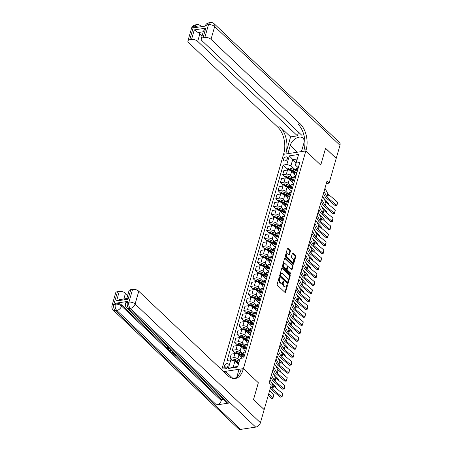 <?xml version="1.0" encoding="UTF-8"?>
<svg xmlns="http://www.w3.org/2000/svg" width="452" height="452" viewBox="0 0 452 452"><rect width="100%" height="100%" fill="white"/><g stroke="black" fill="none" stroke-linecap="round" stroke-linejoin="round"><path stroke-width="0.68" d="M279.528 277.409A0.525 0.311 81.4 0 0 279.11 277.573L277.2 284.229A0.746 0.446 81.4 0 0 277.438 285.252L284.969 292.387A0.746 0.446 81.4 0 0 285.263 292.5A0.746 0.446 81.4 0 0 285.568 292.156L287.478 285.5A0.525 0.311 81.4 0 0 286.89 284.946L286.641 285.805A2.39 1.429 81.4 0 1 285.664 286.901A2.39 1.429 81.4 0 1 284.732 286.54L284.105 285.946A2.39 1.429 81.4 0 1 283.336 282.675L283.585 281.811A0.525 0.311 81.4 0 0 282.997 281.257L282.754 282.121A2.39 1.429 81.4 0 1 281.771 283.212A2.39 1.429 81.4 0 1 280.839 282.856L280.212 282.263A2.39 1.429 81.4 0 1 279.449 278.986L279.692 278.127A0.525 0.311 81.4 0 0 279.528 277.409M283.562 159.2A2.435 1.548 -46.5 0 0 283.816 160.675A2.435 1.548 -46.5 0 0 285.794 160.624A2.435 1.548 -46.5 0 0 287.421 158.612A2.435 1.548 -46.5 0 0 287.167 157.138A2.435 1.548 -46.5 0 0 285.195 157.183A2.435 1.548 -46.5 0 0 283.562 159.2M290.365 251.402A0.746 0.446 81.4 0 0 290.127 250.38L288.014 248.374A0.746 0.446 81.4 0 0 287.721 248.261A0.746 0.446 81.4 0 0 287.415 248.606L285.297 256.001A0.746 0.446 81.4 0 0 285.534 257.024L293.065 264.16A0.746 0.446 81.4 0 0 293.354 264.267A0.746 0.446 81.4 0 0 293.664 263.928L295.783 256.533A0.746 0.446 81.4 0 0 295.546 255.51L292.992 253.092A0.746 0.446 81.4 0 0 292.698 252.979A0.746 0.446 81.4 0 0 292.393 253.323L291.483 256.487A0.746 0.446 81.4 0 0 291.726 257.51L292.992 258.708A2 1.192 81.4 0 1 293.721 260.849A2 1.192 81.4 0 1 292.811 262.358A2 1.192 81.4 0 1 292.026 262.064L287.071 257.363A2 1.192 81.4 0 1 286.336 255.222A2 1.192 81.4 0 1 287.252 253.713A2 1.192 81.4 0 1 288.031 254.013L288.856 254.792A0.746 0.446 81.4 0 0 289.15 254.905A0.746 0.446 81.4 0 0 289.455 254.566L290.365 251.402L289.76 251.493A0.746 0.446 81.4 0 0 289.523 250.47L287.449 248.504M339.977 145.284L214.666 26.566A4.565 2.904 -46.5 0 0 214.186 23.798L339.497 142.516A4.565 2.904 133.5 0 1 339.977 145.284L336.226 158.369L325.57 148.273L320.756 165.065L325.559 148.307L336.215 158.403L329.124 183.139L326.994 181.122L269.143 382.855L271.279 384.872L264.183 409.614L253.527 399.517L258.335 382.759L243.413 368.623L306.168 149.781A19.024 11.368 81.4 0 0 300.088 123.729L211.005 39.33A4.565 2.226 -164 0 0 204.829 37.459L208.491 24.691L206.982 24.922L206.705 25.877L194.642 27.708L194.919 26.753L193.411 26.979L189.75 39.748L191.529 39.477L194.275 29.905L205.796 28.154L203.451 31.098L201.219 38.895A4.565 2.226 -164 0 0 201.987 40.703L301.727 135.193L303.857 134.865M297.495 152.2L290.274 145.358A8.56 5.447 -46.5 0 1 296.009 138.278A8.56 5.447 -46.5 0 1 302.947 138.114A8.56 5.447 -46.5 0 1 303.846 143.295L301.461 151.595L305.834 150.928L320.756 165.065L305.834 150.928L283.517 154.318L221.723 369.832M282.427 267.861A0.746 0.446 81.4 0 0 282.133 267.753A0.746 0.446 81.4 0 0 281.828 268.092L279.703 275.488A0.746 0.446 81.4 0 0 279.946 276.511L287.478 283.647A0.746 0.446 81.4 0 0 287.766 283.76A0.746 0.446 81.4 0 0 288.071 283.415L290.195 276.019A0.746 0.446 81.4 0 0 289.952 274.997L282.427 267.861L281.89 267.946M282.5 265.742L284.619 258.352A0.746 0.446 81.4 0 1 284.924 258.007A0.746 0.446 81.4 0 1 285.218 258.12L292.749 265.256A0.746 0.446 81.4 0 1 292.986 266.279L292.082 269.443A0.746 0.446 81.4 0 1 291.772 269.782A0.746 0.446 81.4 0 1 291.483 269.669L288.427 266.776A0.746 0.446 81.4 0 0 288.139 266.669A0.746 0.446 81.4 0 0 287.828 267.008L287.229 269.109A0.746 0.446 81.4 0 0 287.466 270.132L290.647 273.144A0.525 0.311 81.4 0 1 290.393 274.019L282.737 266.765A0.746 0.446 81.4 0 1 282.5 265.742M227.667 366.804L228.068 365.397A2.356 1.503 -46.5 0 0 227.825 363.967A2.356 1.503 -46.5 0 0 225.91 364.018A2.356 1.503 -46.5 0 0 224.333 365.967L223.926 367.369A2.356 1.503 -46.5 0 0 224.175 368.798A2.356 1.503 -46.5 0 0 226.085 368.753A2.356 1.503 -46.5 0 0 227.667 366.804M260.42 422.727A4.565 2.904 133.5 0 1 255.702 427.112L130.391 308.394L128.882 308.62A4.565 2.729 81.4 0 1 127.424 302.365A4.565 2.226 -164 0 0 125.594 303.535L125.871 302.574A4.565 2.226 16 0 1 127.701 301.411L127.424 302.365L128.933 302.139L132.594 289.37A4.565 2.226 16 0 1 138.77 291.246L135.108 304.01L260.42 422.727L264.171 409.642L253.515 399.545L258.335 382.759L243.413 368.623L223.621 371.629L225.469 371.352L225.011 372.945M240.102 358.442L237.633 367.058L228.345 368.47L230.814 359.854L234.933 361.103L233.192 367.165L237.656 366.487L240.102 358.442L243.752 357.888L299.766 162.539L296.116 163.093L295.41 165.076L297.15 159.008L292.687 159.686L290.947 165.754L295.422 169.986M287.534 169.184L283.184 165.059L227.164 360.408L230.814 359.854M283.184 165.059L286.828 164.505L289.303 155.883L298.591 154.471L296.116 163.093M326.287 183.568L329.124 183.139M234.933 361.103L238.289 364.284M296.043 162.867L289.303 155.883M285.246 177.161L282.681 174.732L283.873 170.585L287.523 170.031A3.045 1.486 16 0 1 291.642 171.28L294.382 173.873M282.681 174.732L286.331 174.178A3.045 1.486 16 0 1 290.45 175.427L293.133 177.969M282.958 185.139L280.393 182.715L281.585 178.563L285.235 178.009A3.045 1.486 16 0 1 289.353 179.258L292.094 181.857M280.393 182.715L284.042 182.156A3.045 1.486 16 0 1 288.161 183.41L290.845 185.947M280.669 193.123L278.104 190.693L279.296 186.546L282.946 185.987A3.045 1.486 16 0 1 287.065 187.235L289.805 189.834M278.104 190.693L281.754 190.139A3.045 1.486 16 0 1 285.873 191.388L288.557 193.931M278.381 201.1L275.816 198.671L277.008 194.524L280.658 193.97A3.045 1.486 16 0 1 284.777 195.219L287.517 197.818M275.816 198.671L279.466 198.117A3.045 1.486 16 0 1 283.585 199.366L286.269 201.908M276.093 209.084L273.528 206.654L274.72 202.502L278.37 201.948A3.045 1.486 16 0 1 282.489 203.197L285.229 205.796M273.528 206.654L277.178 206.101A3.045 1.486 16 0 1 281.297 207.349L283.98 209.886M273.805 217.062L271.24 214.632L272.432 210.485L276.082 209.931A3.045 1.486 16 0 1 280.2 211.18L282.941 213.773M271.24 214.632L274.889 214.078A3.045 1.486 16 0 1 279.008 215.327L281.692 217.87M271.516 225.039L268.951 222.61L270.143 218.463L273.793 217.909A3.045 1.486 16 0 1 277.912 219.158L280.652 221.757M268.951 222.61L272.601 222.056A3.045 1.486 16 0 1 276.72 223.305L279.404 225.847M269.228 233.023L266.663 230.593L267.855 226.441L271.505 225.887A3.045 1.486 16 0 1 275.624 227.136L278.364 229.735M266.663 230.593L270.313 230.04A3.045 1.486 16 0 1 274.432 231.288L277.116 233.831M266.94 241.001L264.375 238.571L265.567 234.424L269.217 233.87A3.045 1.486 16 0 1 273.336 235.119L276.076 237.712M264.375 238.571L268.025 238.018A3.045 1.486 16 0 1 272.144 239.266L274.827 241.809M264.652 248.979L262.087 246.555L263.279 242.402L266.929 241.848A3.045 1.486 16 0 1 271.047 243.097L273.788 245.696M262.087 246.555L265.736 246.001A3.045 1.486 16 0 1 269.855 247.25L272.539 249.786M262.363 256.962L259.798 254.532L260.99 250.385L264.64 249.832A3.045 1.486 16 0 1 268.759 251.08L271.499 253.674M259.798 254.532L263.448 253.979A3.045 1.486 16 0 1 267.567 255.227L270.251 257.77M260.075 264.94L257.51 262.51L258.702 258.363L262.352 257.809A3.045 1.486 16 0 1 266.471 259.058L269.211 261.657M257.51 262.51L261.16 261.957A3.045 1.486 16 0 1 265.279 263.205L267.963 265.748M257.787 272.923L255.222 270.494L256.414 266.341L260.064 265.787A3.045 1.486 16 0 1 264.183 267.036L266.923 269.635M255.222 270.494L258.872 269.94A3.045 1.486 16 0 1 262.991 271.189L265.674 273.726M255.499 280.901L252.934 278.472L254.126 274.324L257.776 273.771A3.045 1.486 16 0 1 261.894 275.019L264.635 277.613M252.934 278.472L256.583 277.918A3.045 1.486 16 0 1 260.702 279.166L263.386 281.709M253.21 288.879L250.645 286.455L251.837 282.302L255.487 281.749A3.045 1.486 16 0 1 259.606 282.997L262.346 285.596M250.645 286.455L254.295 285.901A3.045 1.486 16 0 1 258.414 287.15L261.098 289.687M250.922 296.862L248.357 294.433L249.549 290.286L253.199 289.726A3.045 1.486 16 0 1 257.318 290.975L260.058 293.574M248.357 294.433L252.007 293.879A3.045 1.486 16 0 1 256.126 295.128L258.81 297.67M248.634 304.84L246.069 302.411L247.261 298.263L250.911 297.71A3.045 1.486 16 0 1 255.03 298.958L257.77 301.557M246.069 302.411L249.719 301.857A3.045 1.486 16 0 1 253.838 303.106L256.521 305.648M246.346 312.824L243.781 310.394L244.973 306.241L248.623 305.688A3.045 1.486 16 0 1 252.741 306.936L255.482 309.535M243.781 310.394L247.43 309.84A3.045 1.486 16 0 1 251.549 311.089L254.233 313.626M244.057 320.801L241.492 318.372L242.684 314.225L246.334 313.671A3.045 1.486 16 0 1 250.453 314.92L253.193 317.513M241.492 318.372L245.142 317.818A3.045 1.486 16 0 1 249.261 319.067L251.945 321.609M241.769 328.779L239.204 326.355L240.396 322.203L244.046 321.649A3.045 1.486 16 0 1 248.165 322.897L250.905 325.496M239.204 326.355L242.854 325.796A3.045 1.486 16 0 1 246.973 327.045L249.657 329.587M239.481 336.763L236.921 334.333L238.108 330.18L241.758 329.627A3.045 1.486 16 0 1 245.877 330.875L248.617 333.474M236.921 334.333L240.566 333.779A3.045 1.486 16 0 1 244.685 335.028L247.368 337.571M237.193 344.74L234.633 342.311L235.82 338.164L239.47 337.61A3.045 1.486 16 0 1 243.588 338.859L246.329 341.452M234.633 342.311L238.277 341.757A3.045 1.486 16 0 1 242.396 343.006L245.08 345.548M234.904 352.724L232.345 350.294L233.531 346.142L237.181 345.588A3.045 1.486 16 0 1 241.3 346.837L244.04 349.436M232.345 350.294L235.989 349.741A3.045 1.486 16 0 1 240.108 350.989L242.792 353.526M232.147 360.255L230.057 358.272L231.243 354.125L234.893 353.571A3.045 1.486 16 0 1 239.012 354.82L241.752 357.413M230.057 358.272L233.701 357.718A3.045 1.486 16 0 1 237.82 358.967L239.39 360.453M245.639 351.317L244.572 350.311A3.045 1.486 16 0 1 244.057 349.102A3.045 1.486 16 0 1 245.278 348.328L246.549 348.136M247.928 343.339L246.86 342.328A3.045 1.486 16 0 1 246.346 341.124A3.045 1.486 16 0 1 247.566 340.35L248.837 340.153M250.216 335.356L249.148 334.35A3.045 1.486 16 0 1 248.634 333.147A3.045 1.486 16 0 1 249.854 332.367L251.126 332.175M252.504 327.378L251.436 326.367A3.045 1.486 16 0 1 250.922 325.163A3.045 1.486 16 0 1 252.143 324.389L253.414 324.197M254.792 319.4L253.725 318.389A3.045 1.486 16 0 1 253.21 317.185A3.045 1.486 16 0 1 254.431 316.406L255.702 316.214M257.075 311.417L256.013 310.411A3.045 1.486 16 0 1 255.499 309.202A3.045 1.486 16 0 1 256.719 308.428L257.99 308.236M259.363 303.439L258.301 302.428A3.045 1.486 16 0 1 257.787 301.224A3.045 1.486 16 0 1 259.007 300.45L260.279 300.258M261.651 295.455L260.589 294.45A3.045 1.486 16 0 1 260.075 293.246A3.045 1.486 16 0 1 261.296 292.467L262.567 292.274M263.94 287.478L262.878 286.472A3.045 1.486 16 0 1 262.363 285.263A3.045 1.486 16 0 1 263.584 284.489L264.855 284.297M266.228 279.5L265.166 278.488A3.045 1.486 16 0 1 264.652 277.285A3.045 1.486 16 0 1 265.872 276.505L267.143 276.313M268.516 271.516L267.454 270.511A3.045 1.486 16 0 1 266.94 269.302A3.045 1.486 16 0 1 268.16 268.528L269.432 268.335M270.804 263.539L269.742 262.527A3.045 1.486 16 0 1 269.228 261.324A3.045 1.486 16 0 1 270.449 260.55L271.72 260.358M273.093 255.555L272.031 254.549A3.045 1.486 16 0 1 271.516 253.346A3.045 1.486 16 0 1 272.737 252.566L274.008 252.374M275.381 247.577L274.319 246.572A3.045 1.486 16 0 1 273.805 245.363A3.045 1.486 16 0 1 275.025 244.588L276.296 244.396M277.669 239.6L276.607 238.588A3.045 1.486 16 0 1 276.093 237.385A3.045 1.486 16 0 1 277.313 236.611L278.585 236.413M279.957 231.616L278.895 230.61A3.045 1.486 16 0 1 278.381 229.407A3.045 1.486 16 0 1 279.602 228.627L280.873 228.435M282.246 223.638L281.184 222.627A3.045 1.486 16 0 1 280.669 221.423A3.045 1.486 16 0 1 281.89 220.649L283.161 220.457M284.534 215.66L283.472 214.649A3.045 1.486 16 0 1 282.958 213.446A3.045 1.486 16 0 1 284.178 212.666L285.449 212.474M286.822 207.677L285.76 206.671A3.045 1.486 16 0 1 285.246 205.462A3.045 1.486 16 0 1 286.466 204.688L287.738 204.496M289.11 199.699L288.048 198.688A3.045 1.486 16 0 1 287.534 197.484A3.045 1.486 16 0 1 288.755 196.71L290.026 196.513M291.399 191.716L290.337 190.71A3.045 1.486 16 0 1 289.822 189.507A3.045 1.486 16 0 1 291.043 188.727L292.314 188.535M293.687 183.738L292.625 182.732A3.045 1.486 16 0 1 292.111 181.523A3.045 1.486 16 0 1 293.331 180.749L294.602 180.557M295.975 175.76L294.913 174.749A3.045 1.486 16 0 1 294.399 173.545A3.045 1.486 16 0 1 295.619 172.766L296.891 172.574M298.263 167.777L295.41 165.076M242.131 358.137A3.045 1.486 16 0 1 241.769 357.086A3.045 1.486 16 0 1 242.99 356.306L244.261 356.114M241.769 357.086L242.961 352.933A3.045 1.486 16 0 1 244.182 352.159L245.453 351.967M244.057 349.102L245.25 344.955A3.045 1.486 16 0 1 246.47 344.175L247.741 343.983M246.346 341.124L247.538 336.972A3.045 1.486 16 0 1 248.758 336.198L250.029 336.005M248.634 333.147L249.826 328.994A3.045 1.486 16 0 1 251.046 328.22L252.318 328.028M250.922 325.163L252.114 321.016A3.045 1.486 16 0 1 253.335 320.236L254.606 320.044M253.21 317.185L254.403 313.033A3.045 1.486 16 0 1 255.623 312.259L256.894 312.066M255.499 309.202L256.691 305.055A3.045 1.486 16 0 1 257.911 304.281L259.182 304.083M257.787 301.224L258.979 297.077A3.045 1.486 16 0 1 260.199 296.297L261.471 296.105M260.075 293.246L261.267 289.094A3.045 1.486 16 0 1 262.488 288.32L263.759 288.127M262.363 285.263L263.556 281.116A3.045 1.486 16 0 1 264.776 280.336L266.047 280.144M264.652 277.285L265.844 273.132A3.045 1.486 16 0 1 267.064 272.358L268.335 272.166M266.94 269.302L268.132 265.154A3.045 1.486 16 0 1 269.352 264.38L270.624 264.188M269.228 261.324L270.42 257.177A3.045 1.486 16 0 1 271.641 256.397L272.912 256.205M271.516 253.346L272.709 249.193A3.045 1.486 16 0 1 273.929 248.419L275.2 248.227M273.805 245.363L274.997 241.215A3.045 1.486 16 0 1 276.217 240.436L277.488 240.244M276.093 237.385L277.285 233.232A3.045 1.486 16 0 1 278.505 232.458L279.777 232.266M278.381 229.407L279.573 225.254A3.045 1.486 16 0 1 280.794 224.48L282.065 224.288M280.669 221.423L281.862 217.276A3.045 1.486 16 0 1 283.082 216.497L284.353 216.305M282.958 213.446L284.15 209.293A3.045 1.486 16 0 1 285.37 208.519L286.641 208.327M285.246 205.462L286.438 201.315A3.045 1.486 16 0 1 287.658 200.541L288.93 200.343M287.534 197.484L288.726 193.337A3.045 1.486 16 0 1 289.947 192.558L291.218 192.366M289.822 189.507L291.015 185.354A3.045 1.486 16 0 1 292.235 184.58L293.506 184.388M292.111 181.523L293.303 177.376A3.045 1.486 16 0 1 294.523 176.596L295.794 176.404M294.399 173.545L295.591 169.393A3.045 1.486 16 0 1 296.811 168.619L298.083 168.427M290.947 165.754L286.828 164.505M233.192 367.165L228.345 368.47M237.656 366.487L237.633 367.058M298.591 154.471L297.15 159.008M279.065 277.726A0.525 0.311 81.4 0 1 279.093 278.217L278.844 279.082A2.39 1.429 81.4 0 0 279.607 282.353L280.212 282.263M281.771 283.212L281.167 283.308A2.39 1.429 81.4 0 1 280.234 282.946L279.607 282.353M285.664 286.901L285.059 286.992A2.39 1.429 81.4 0 1 284.127 286.636L283.5 286.037A2.39 1.429 81.4 0 1 282.737 282.766L282.98 281.907A0.525 0.311 81.4 0 0 282.958 281.415M284.929 292.348A0.746 0.446 81.4 0 0 284.963 292.246L286.873 285.591A0.525 0.311 81.4 0 0 286.845 285.099M287.432 283.607A0.746 0.446 81.4 0 0 287.472 283.506L289.591 276.11A0.746 0.446 81.4 0 0 289.353 275.087L281.862 267.996M280.489 275.353A0.525 0.311 81.4 0 0 280.658 276.07L287.269 282.33A0.525 0.311 81.4 0 0 287.687 282.172L287.947 281.263A2.39 1.429 81.4 0 0 287.184 277.991L282.664 273.709A2.39 1.429 81.4 0 0 281.732 273.353A2.39 1.429 81.4 0 0 280.748 274.443L280.489 275.353L279.884 275.443A0.525 0.311 81.4 0 0 280.054 276.161L280.658 276.07M287.472 282.41L286.867 282.5A0.525 0.311 81.4 0 1 286.664 282.427L280.054 276.161M281.732 273.353L281.127 273.443A2.39 1.429 81.4 0 0 280.144 274.539L280.748 274.443M279.884 275.443L280.144 274.539M284.658 258.25L292.145 265.347L292.749 265.256M291.444 269.635A0.746 0.446 81.4 0 0 291.478 269.533L292.387 266.369A0.746 0.446 81.4 0 0 292.145 265.347M288.139 266.669L287.534 266.759A0.746 0.446 81.4 0 0 287.229 267.098L286.624 269.2A0.746 0.446 81.4 0 0 286.862 270.223L290.043 273.234L290.647 273.144M290.229 273.861A0.525 0.311 81.4 0 0 290.043 273.234M285.257 263.776A2 1.192 81.4 0 0 284.477 263.476A2 1.192 81.4 0 0 283.562 264.985A2 1.192 81.4 0 0 284.297 267.126L286.043 268.782A0.746 0.446 81.4 0 0 286.336 268.895A0.746 0.446 81.4 0 0 286.641 268.55L287.246 266.454A0.746 0.446 81.4 0 0 287.003 265.431L285.257 263.776M284.477 263.476L283.873 263.567A2 1.192 81.4 0 0 282.963 265.081A2 1.192 81.4 0 0 283.692 267.222L284.297 267.126M286.336 268.895L285.732 268.985A0.746 0.446 81.4 0 1 285.444 268.872L283.692 267.222M288.817 254.753A0.746 0.446 81.4 0 0 288.851 254.657L289.76 251.493M287.252 253.713L286.647 253.804A2 1.192 81.4 0 0 285.732 255.312A2 1.192 81.4 0 0 286.466 257.454L287.071 257.363M292.811 262.358L292.207 262.454A2 1.192 81.4 0 1 291.427 262.154L286.466 257.454M293.02 264.121A0.746 0.446 81.4 0 0 293.06 264.019L295.179 256.623A0.746 0.446 81.4 0 0 294.941 255.6L292.427 253.222M268.307 395.223L271.302 398.438L272.884 398.28L268.714 393.811M232.695 360.425L234.113 359.509A2.017 0.983 16 0 1 235.927 359.792L239.187 361.154M273.793 395.088L272.884 398.28L273.793 395.088L269.629 390.618M235.249 361.402L238.588 362.798A4.831 2.356 16 0 1 238.701 362.843M235.859 361.979L238.616 363.131M238.837 362.368L235.582 361.007A2.017 0.983 -164 0 0 234.272 360.702L233.955 360.803M273.042 398.381L271.302 398.438M270.025 379.782L272.935 385.223A3.802 1.859 -164 0 0 273.607 386.008L282.658 393.658L281.743 396.85L282.059 396.975L280.313 397.15L271.262 389.5A5.706 2.785 16 0 1 270.279 388.353M280.313 397.15L281.743 396.85L272.692 389.2A3.802 1.859 -164 0 1 272.019 388.415L270.878 386.268M282.658 393.658L282.059 396.975M240.713 356.43A5.819 2.842 16 0 1 241.803 356.967M234.65 353.605L235.012 352.351L236.402 351.526A2.017 0.983 16 0 1 238.215 351.814L241.577 353.215A5.819 2.842 16 0 1 242.718 353.775M275.856 387.906L276.082 387.11L271.07 381.725M242.374 354.989A5.819 2.842 -164 0 0 241.227 354.43L237.871 353.023A2.017 0.983 -164 0 0 236.56 352.724L236.339 353.487A2.017 0.983 16 0 1 237.65 353.792L241.006 355.193A5.819 2.842 16 0 1 242.153 355.758M236.56 352.724L237.17 353.3A1.028 0.503 16 0 1 237.52 353.413L240.876 354.814A4.831 2.356 16 0 1 242.221 355.526M276.082 387.11L275.986 388.019M243.001 348.452A5.819 2.842 16 0 1 244.091 348.989M236.938 345.627L237.3 344.367L238.69 343.548A2.017 0.983 16 0 1 240.504 343.831L243.865 345.238A5.819 2.842 16 0 1 245.007 345.797M278.144 379.929L278.37 379.126L273.358 373.747M244.662 347.012A5.819 2.842 -164 0 0 243.515 346.452L240.159 345.046A2.017 0.983 -164 0 0 238.848 344.74L238.628 345.509A2.017 0.983 16 0 1 239.939 345.814L243.295 347.215A5.819 2.842 16 0 1 244.442 347.774M238.848 344.74L239.458 345.322A1.028 0.503 16 0 1 239.809 345.435L243.165 346.837A4.831 2.356 16 0 1 244.509 347.543M278.37 379.126L278.274 380.036M245.289 340.469A5.819 2.842 16 0 1 246.38 341.011M239.227 337.644L239.588 336.39L240.978 335.57A2.017 0.983 16 0 1 242.792 335.853L246.154 337.254A5.819 2.842 16 0 1 247.295 337.819M280.432 371.945L280.658 371.148L275.647 365.77M246.95 339.028A5.819 2.842 -164 0 0 245.803 338.469L242.447 337.068A2.017 0.983 -164 0 0 241.136 336.763L240.916 337.525A2.017 0.983 16 0 1 242.227 337.83L245.583 339.237A5.819 2.842 16 0 1 246.73 339.797M241.136 336.763L241.747 337.345A1.028 0.503 16 0 1 242.097 337.452L245.453 338.859A4.831 2.356 16 0 1 246.798 339.565M280.658 371.148L280.562 372.058M272.313 371.798L275.223 377.239A3.802 1.859 -164 0 0 275.895 378.03L284.946 385.68L284.031 388.873L284.348 388.997L282.602 389.172L273.55 381.522A5.706 2.785 16 0 1 272.55 380.341L270.799 377.075M282.602 389.172L284.031 388.873L274.98 381.217A3.802 1.859 -164 0 1 274.307 380.431L271.398 374.99M284.946 385.68L284.348 388.997M274.601 363.82L277.511 369.261A3.802 1.859 -164 0 0 278.183 370.047L287.235 377.697L286.319 380.889L286.636 381.019L284.89 381.189L275.839 373.538A5.706 2.785 16 0 1 274.839 372.363L273.087 369.098M284.89 381.189L286.319 380.889L277.268 373.239A3.802 1.859 -164 0 1 276.596 372.454L273.686 367.013M287.235 377.697L286.636 381.019M276.89 355.843L279.799 361.284A3.802 1.859 -164 0 0 280.472 362.069L289.523 369.719L288.608 372.911L288.924 373.036L287.178 373.211L278.127 365.561A5.706 2.785 16 0 1 277.127 364.38L275.375 361.12M287.178 373.211L288.608 372.911L279.556 365.261A3.802 1.859 -164 0 1 278.884 364.476L275.974 359.035M289.523 369.719L288.924 373.036M247.577 332.491A5.819 2.842 16 0 1 248.668 333.028M241.515 329.666L241.876 328.412L243.266 327.587A2.017 0.983 16 0 1 245.08 327.869L248.442 329.276A5.819 2.842 16 0 1 249.583 329.836M282.72 363.967L282.946 363.171L277.935 357.786M249.238 331.05A5.819 2.842 -164 0 0 248.091 330.491L244.735 329.084A2.017 0.983 -164 0 0 243.425 328.779L243.204 329.548A2.017 0.983 16 0 1 244.515 329.853L247.871 331.254A5.819 2.842 16 0 1 249.018 331.819M243.425 328.779L244.035 329.361A1.028 0.503 16 0 1 244.385 329.474L247.741 330.875A4.831 2.356 16 0 1 249.086 331.582M282.946 363.171L282.85 364.08M279.178 347.859L282.088 353.3A3.802 1.859 -164 0 0 282.76 354.085L291.811 361.736L290.896 364.928L291.212 365.058L289.466 365.233L280.415 357.583A5.706 2.785 16 0 1 279.415 356.402L277.664 353.136M289.466 365.233L290.896 364.928L281.845 357.278A3.802 1.859 -164 0 1 281.172 356.492L278.262 351.051M291.811 361.736L291.212 365.058M301.168 151.64L301.879 150.149M170.331 349.108L167.325 348.272L167.387 347.176L166.986 347.548L167.562 346.684M167.76 347.548L169.251 348.283M172.167 351.04L170.11 350.859L169.703 350.475L169.85 349.967L170.579 349.543M177.297 355.905L175.698 356.148L173.89 354.441L174.037 353.933L174.455 353.865L175.901 355.232L176.421 355.153M127.701 301.411L115.639 303.241A4.565 2.226 16 0 1 121.814 305.117L121.537 306.072L221.277 400.562A4.565 2.904 133.5 0 1 216.559 404.941L228.622 403.111A4.565 2.904 133.5 0 1 226.582 402.596L126.842 308.106A4.565 2.904 -46.5 0 0 128.882 308.62L228.622 403.111M223.164 399.359L221.548 399.608L167.613 348.503M167.11 348.029L121.814 305.117M171.969 352.17L172.472 351.334M236.808 377.081L239.04 369.29L243.413 368.623L243.086 369.776A19.024 11.368 -98.6 0 1 235.283 378.488A19.024 11.368 -98.6 0 1 227.853 375.64L138.77 291.246M126.763 298.987C126.667 298.286 127.102 298.365 128.069 299.218L116.548 300.964L119.294 291.393L117.514 291.659L113.853 304.428L115.362 304.202L115.639 303.241M119.294 291.393A4.565 2.226 16 0 1 125.47 293.263L123.837 298.958M127.679 295.354L125.47 293.263M216.559 404.941L116.819 310.451L115.311 310.682A4.565 2.729 81.4 0 1 113.853 304.428A4.565 2.226 -164 0 0 112.023 305.592L115.684 292.828A4.565 2.226 16 0 1 117.514 291.659M255.702 427.112L240.622 429.4A4.565 2.904 133.5 0 1 238.583 428.886L113.271 310.168A4.565 2.904 -46.5 0 0 115.311 310.682L240.622 429.4M232.955 378.443L225.469 371.352M126.775 298.512L128.984 290.805A4.565 2.226 16 0 1 130.814 289.642L128.069 299.218M132.594 289.37L130.814 289.642M221.548 399.608L221.277 400.562M243.086 369.776L240.916 370.103A19.024 11.368 -98.6 0 1 234.187 378.561M116.548 300.964L119.633 299.597L126.854 298.501M173.89 354.441L174.308 354.379L175.755 355.747L176.868 355.577L175.54 354.238M175.755 355.747L175.901 355.232M174.308 354.379L174.455 353.865M174.935 353.667L173.336 353.916L172.059 352.65L172.105 351.701M171.946 352.255L173.026 351.656M173.382 351.995L172.523 352.605L172.873 353.018L173.393 353.509L174.579 353.328M173.393 353.509L173.54 352.995L174.133 352.905M172.67 352.097L173.54 352.995M172.873 353.018L173.02 352.509M169.703 350.475L170.856 349.803M171.218 350.142L170.325 350.605L171.822 350.718M171.167 350.667L171.297 350.221M167.534 346.667L167.76 348.221L167.907 347.712M167.98 347.079L167.76 348.221L169.969 348.769M298.506 132.142L297.444 135.843L197.705 41.352A4.565 2.226 -164 0 0 191.529 39.477M290.596 136.883L286.02 152.844A19.024 11.368 81.4 0 0 279.941 126.786L290.596 136.883L297.444 135.843M290.274 145.358L287.89 153.657L283.517 154.318L283.85 153.172A19.024 11.368 81.4 0 0 277.771 127.114L188.687 42.72A4.565 2.226 -164 0 1 187.919 40.912L191.58 28.143A4.565 2.226 16 0 1 193.411 26.979A4.565 2.729 81.4 0 1 195.281 24.888A4.565 4.565 0 0 0 191.58 28.143M205.796 28.154L203.05 37.731L204.829 37.459M203.05 37.731A4.565 2.226 -164 0 0 201.219 38.895M189.75 39.748A4.565 2.226 -164 0 0 187.919 40.912M203.259 31.776L198.14 32.555A4.565 2.226 16 0 1 199.903 33.691L197.705 41.352M202.112 35.781L199.903 33.691M306.168 149.781L303.993 150.109A19.024 11.368 81.4 0 0 297.913 124.057L300.088 123.729M198.14 32.555L194.275 29.905M249.866 324.513A5.819 2.842 16 0 1 250.956 325.05M243.803 321.683L244.165 320.428L245.555 319.609A2.017 0.983 16 0 1 247.368 319.892L250.73 321.299A5.819 2.842 16 0 1 251.871 321.858M285.009 355.99L285.235 355.187L280.223 349.808M251.527 323.073A5.819 2.842 -164 0 0 250.38 322.508L247.024 321.106A2.017 0.983 -164 0 0 245.713 320.801L245.492 321.57A2.017 0.983 16 0 1 246.803 321.869L250.159 323.276A5.819 2.842 16 0 1 251.306 323.835M245.713 320.801L246.323 321.383A1.028 0.503 16 0 1 246.673 321.491L250.029 322.897A4.831 2.356 16 0 1 251.374 323.604M285.235 355.187L285.139 356.097M252.154 316.53A5.819 2.842 16 0 1 253.244 317.067M246.091 313.705L246.453 312.451L247.843 311.626A2.017 0.983 16 0 1 249.657 311.914L253.018 313.315A5.819 2.842 16 0 1 254.16 313.88M287.297 348.006L287.523 347.209L282.511 341.825M253.815 315.089A5.819 2.842 -164 0 0 252.668 314.53L249.312 313.123A2.017 0.983 -164 0 0 248.001 312.824L247.781 313.586A2.017 0.983 16 0 1 249.092 313.891L252.448 315.298A5.819 2.842 16 0 1 253.595 315.858M248.001 312.824L248.611 313.406A1.028 0.503 16 0 1 248.962 313.513L252.318 314.92A4.831 2.356 16 0 1 253.662 315.626M287.523 347.209L287.427 348.119M254.442 308.552A5.819 2.842 16 0 1 255.533 309.089M248.38 305.727L248.741 304.467L250.131 303.648A2.017 0.983 16 0 1 251.945 303.93L255.307 305.337A5.819 2.842 16 0 1 256.448 305.897M289.585 340.028L289.811 339.226L284.8 333.847M256.103 307.111A5.819 2.842 -164 0 0 254.956 306.552L251.6 305.145A2.017 0.983 -164 0 0 250.289 304.84L250.069 305.608A2.017 0.983 16 0 1 251.38 305.914L254.736 307.315A5.819 2.842 16 0 1 255.883 307.874M250.289 304.84L250.9 305.422A1.028 0.503 16 0 1 251.25 305.535L254.606 306.936A4.831 2.356 16 0 1 255.951 307.642M289.811 339.226L289.715 340.136M256.73 300.569A5.819 2.842 16 0 1 257.821 301.111M250.668 297.744L251.029 296.489L252.419 295.67A2.017 0.983 16 0 1 254.233 295.953L257.595 297.359A5.819 2.842 16 0 1 258.736 297.919M291.873 332.05L292.099 331.248L287.088 325.869M258.391 299.128A5.819 2.842 -164 0 0 257.244 298.569L253.888 297.167A2.017 0.983 -164 0 0 252.578 296.862L252.357 297.631A2.017 0.983 16 0 1 253.668 297.93L257.024 299.337A5.819 2.842 16 0 1 258.171 299.896M252.578 296.862L253.188 297.444A1.028 0.503 16 0 1 253.538 297.552L256.894 298.958A4.831 2.356 16 0 1 258.233 299.665M292.099 331.248L292.003 332.158M259.019 292.591A5.819 2.842 16 0 1 260.109 293.128M252.956 289.766L253.318 288.512L254.708 287.687A2.017 0.983 16 0 1 256.521 287.975L259.883 289.376A5.819 2.842 16 0 1 261.024 289.935M294.162 324.067L294.388 323.27L289.376 317.886M260.68 291.15A5.819 2.842 -164 0 0 259.533 290.591L256.177 289.184A2.017 0.983 -164 0 0 254.866 288.885L254.645 289.647A2.017 0.983 16 0 1 255.956 289.952L259.312 291.354A5.819 2.842 16 0 1 260.459 291.919M254.866 288.885L255.476 289.461A1.028 0.503 16 0 1 255.826 289.574L259.182 290.975A4.831 2.356 16 0 1 260.522 291.681M294.388 323.27L294.292 324.18M281.466 339.881L284.376 345.322A3.802 1.859 -164 0 0 285.048 346.108L294.099 353.758L293.184 356.95L293.501 357.074L291.755 357.249L282.703 349.599A5.706 2.785 16 0 1 281.703 348.424L279.952 345.158M291.755 357.249L293.184 356.95L284.133 349.3A3.802 1.859 -164 0 1 283.46 348.515L280.551 343.074M294.099 353.758L293.501 357.074M283.754 331.898L286.664 337.339A3.802 1.859 -164 0 0 287.336 338.13L296.388 345.78L295.472 348.972L295.789 349.097L294.043 349.272L284.992 341.622A5.706 2.785 16 0 1 283.992 340.441L282.24 337.175M294.043 349.272L295.472 348.972L286.421 341.322A3.802 1.859 -164 0 1 285.749 340.531L282.839 335.09M296.388 345.78L295.789 349.097M286.043 323.92L288.952 329.361A3.802 1.859 -164 0 0 289.625 330.146L298.676 337.797L297.761 340.989L298.077 341.119L296.331 341.294L287.28 333.638A5.706 2.785 16 0 1 286.28 332.463L284.528 329.197M296.331 341.294L297.761 340.989L288.709 333.339A3.802 1.859 -164 0 1 288.037 332.553L285.127 327.112M298.676 337.797L298.077 341.119M288.331 315.942L291.241 321.383A3.802 1.859 -164 0 0 291.913 322.169L300.964 329.819L300.049 333.011L300.365 333.135L298.619 333.31L289.568 325.66A5.706 2.785 16 0 1 288.568 324.479L286.817 321.219M298.619 333.31L300.049 333.011L290.998 325.361A3.802 1.859 -164 0 1 290.325 324.576L287.415 319.135M300.964 329.819L300.365 333.135M290.619 307.959L293.529 313.4A3.802 1.859 -164 0 0 294.201 314.185L303.252 321.841L302.337 325.028L302.654 325.157L300.908 325.333L291.856 317.683A5.706 2.785 16 0 1 290.856 316.502L289.105 313.236M300.908 325.333L302.337 325.028L293.286 317.377A3.802 1.859 -164 0 1 292.613 316.592L289.704 311.151M303.252 321.841L302.654 325.157M261.307 284.613A5.819 2.842 16 0 1 262.397 285.15M255.244 281.788L255.606 280.528L256.996 279.709A2.017 0.983 16 0 1 258.81 279.991L262.171 281.398A5.819 2.842 16 0 1 263.313 281.958M296.45 316.089L296.676 315.287L291.664 309.908M262.968 283.172A5.819 2.842 -164 0 0 261.821 282.607L258.465 281.206A2.017 0.983 -164 0 0 257.154 280.901L256.934 281.669A2.017 0.983 16 0 1 258.245 281.969L261.601 283.376A5.819 2.842 16 0 1 262.748 283.935M257.154 280.901L257.764 281.483A1.028 0.503 16 0 1 258.115 281.59L261.471 282.997A4.831 2.356 16 0 1 262.81 283.703M296.676 315.287L296.58 316.197M292.907 299.981L295.817 305.422A3.802 1.859 -164 0 0 296.489 306.207L305.541 313.857L304.625 317.05L304.942 317.174L303.196 317.349L294.145 309.699A5.706 2.785 16 0 1 293.145 308.524L291.393 305.258M303.196 317.349L304.625 317.05L295.574 309.4A3.802 1.859 -164 0 1 294.902 308.614L291.992 303.173M305.541 313.857L304.942 317.174M263.595 276.63A5.819 2.842 16 0 1 264.686 277.172M257.533 273.805L257.894 272.55L259.284 271.725A2.017 0.983 16 0 1 261.098 272.014L264.46 273.415A5.819 2.842 16 0 1 265.601 273.98M298.738 308.106L298.964 307.309L293.953 301.925M265.256 275.189A5.819 2.842 -164 0 0 264.109 274.63L260.753 273.223A2.017 0.983 -164 0 0 259.442 272.923L259.222 273.686A2.017 0.983 16 0 1 260.533 273.991L263.889 275.398A5.819 2.842 16 0 1 265.036 275.957M259.442 272.923L260.053 273.505A1.028 0.503 16 0 1 260.403 273.613L263.759 275.019A4.831 2.356 16 0 1 265.098 275.726M298.964 307.309L298.868 308.219M295.196 291.998L298.105 297.444A3.802 1.859 -164 0 0 298.778 298.23L307.829 305.88L306.914 309.072L307.23 309.196L305.484 309.371L296.433 301.721A5.706 2.785 16 0 1 295.433 300.54L293.681 297.275M305.484 309.371L306.914 309.072L297.862 301.422A3.802 1.859 -164 0 1 297.19 300.637L294.28 295.19M307.829 305.88L307.23 309.196M265.883 268.652A5.819 2.842 16 0 1 266.974 269.189M259.821 265.827L260.182 264.567L261.572 263.748A2.017 0.983 16 0 1 263.386 264.03L266.748 265.437A5.819 2.842 16 0 1 267.889 265.996M301.026 300.128L301.252 299.326L296.241 293.947M267.544 267.211A5.819 2.842 -164 0 0 266.397 266.652L263.041 265.245A2.017 0.983 -164 0 0 261.731 264.94L261.51 265.708A2.017 0.983 16 0 1 262.821 266.013L266.177 267.414A5.819 2.842 16 0 1 267.324 267.974M261.731 264.94L262.341 265.522A1.028 0.503 16 0 1 262.691 265.635L266.047 267.036A4.831 2.356 16 0 1 267.386 267.742M301.252 299.326L301.156 300.235M297.484 284.02L300.394 289.461A3.802 1.859 -164 0 0 301.066 290.246L310.117 297.896L309.202 301.088L309.518 301.218L307.772 301.394L298.721 293.743A5.706 2.785 16 0 1 297.721 292.563L295.97 289.297M307.772 301.394L309.202 301.088L300.151 293.438A3.802 1.859 -164 0 1 299.478 292.653L296.568 287.212M310.117 297.896L309.518 301.218M268.172 260.668A5.819 2.842 16 0 1 269.262 261.211M262.109 257.843L262.471 256.589L263.861 255.77A2.017 0.983 16 0 1 265.674 256.052L269.036 257.459A5.819 2.842 16 0 1 270.177 258.019M303.315 292.15L303.541 291.348L298.529 285.969M269.833 259.228A5.819 2.842 -164 0 0 268.686 258.668L265.33 257.267A2.017 0.983 -164 0 0 264.019 256.962L263.798 257.73A2.017 0.983 16 0 1 265.109 258.03L268.465 259.437A5.819 2.842 16 0 1 269.612 259.996M264.019 256.962L264.629 257.544A1.028 0.503 16 0 1 264.979 257.651L268.335 259.058A4.831 2.356 16 0 1 269.674 259.764M303.541 291.348L303.445 292.258M299.772 276.042L302.682 281.483A3.802 1.859 -164 0 0 303.354 282.268L312.405 289.918L311.49 293.111L311.807 293.235L310.061 293.41L301.009 285.76A5.706 2.785 16 0 1 300.009 284.579L298.258 281.319M310.061 293.41L311.49 293.111L302.439 285.461A3.802 1.859 -164 0 1 301.767 284.675L298.857 279.234M312.405 289.918L311.807 293.235M270.46 252.691A5.819 2.842 16 0 1 271.55 253.227M264.397 249.866L264.759 248.611L266.149 247.786A2.017 0.983 16 0 1 267.963 248.075L271.324 249.476A5.819 2.842 16 0 1 272.466 250.035M305.603 284.167L305.829 283.37L300.817 277.986M272.121 251.25A5.819 2.842 -164 0 0 270.974 250.69L267.618 249.284A2.017 0.983 -164 0 0 266.307 248.984L266.087 249.747A2.017 0.983 16 0 1 267.398 250.052L270.754 251.453A5.819 2.842 16 0 1 271.901 252.018M266.307 248.984L266.917 249.56A1.028 0.503 16 0 1 267.268 249.673L270.624 251.075A4.831 2.356 16 0 1 271.963 251.787M305.829 283.37L305.733 284.28M302.06 268.059L304.97 273.5A3.802 1.859 -164 0 0 305.642 274.291L314.694 281.941L313.778 285.133L314.095 285.257L312.349 285.432L303.298 277.782A5.706 2.785 16 0 1 302.298 276.601L300.546 273.336M312.349 285.432L313.778 285.133L304.727 277.477A3.802 1.859 -164 0 1 304.055 276.692L301.145 271.251M314.694 281.941L314.095 285.257M272.748 244.713A5.819 2.842 16 0 1 273.839 245.25M266.686 241.888L267.047 240.628L268.437 239.809A2.017 0.983 16 0 1 270.251 240.091L273.613 241.498A5.819 2.842 16 0 1 274.754 242.057M307.891 276.189L308.117 275.387L303.106 270.008M274.409 243.272A5.819 2.842 -164 0 0 273.262 242.707L269.906 241.306A2.017 0.983 -164 0 0 268.595 241.001L268.375 241.769A2.017 0.983 16 0 1 269.686 242.074L273.042 243.475A5.819 2.842 16 0 1 274.189 244.035M268.595 241.001L269.206 241.583A1.028 0.503 16 0 1 269.556 241.696L272.912 243.097A4.831 2.356 16 0 1 274.251 243.803M308.117 275.387L308.021 276.296M304.349 260.081L307.258 265.522A3.802 1.859 -164 0 0 307.931 266.307L316.982 273.957L316.067 277.149L316.383 277.279L314.637 277.449L305.586 269.799A5.706 2.785 16 0 1 304.586 268.624L302.834 265.358M314.637 277.449L316.067 277.149L307.015 269.499A3.802 1.859 -164 0 1 306.343 268.714L303.433 263.273M316.982 273.957L316.383 277.279M275.036 236.729A5.819 2.842 16 0 1 276.127 237.272M268.974 233.904L269.335 232.65L270.725 231.825A2.017 0.983 16 0 1 272.539 232.113L275.901 233.514A5.819 2.842 16 0 1 277.042 234.079M310.179 268.205L310.405 267.409L305.394 262.024M276.697 235.289A5.819 2.842 -164 0 0 275.55 234.729L272.194 233.328A2.017 0.983 -164 0 0 270.884 233.023L270.663 233.786A2.017 0.983 16 0 1 271.974 234.091L275.33 235.498A5.819 2.842 16 0 1 276.477 236.057M270.884 233.023L271.494 233.605A1.028 0.503 16 0 1 271.844 233.712L275.2 235.119A4.831 2.356 16 0 1 276.539 235.825M310.405 267.409L310.309 268.318M277.325 228.752A5.819 2.842 16 0 1 278.415 229.288M271.262 225.927L271.624 224.667L273.014 223.847A2.017 0.983 16 0 1 274.827 224.13L278.189 225.537A5.819 2.842 16 0 1 279.33 226.096M312.468 260.228L312.694 259.431L307.682 254.047M278.986 227.311A5.819 2.842 -164 0 0 277.839 226.751L274.483 225.345A2.017 0.983 -164 0 0 273.172 225.039L272.952 225.808A2.017 0.983 16 0 1 274.262 226.113L277.618 227.514A5.819 2.842 16 0 1 278.765 228.079M273.172 225.039L273.782 225.621A1.028 0.503 16 0 1 274.132 225.734L277.488 227.136A4.831 2.356 16 0 1 278.827 227.842M312.694 259.431L312.598 260.341M279.613 220.768A5.819 2.842 16 0 1 280.703 221.31M273.55 217.943L273.912 216.689L275.302 215.87A2.017 0.983 16 0 1 277.116 216.152L280.477 217.559A5.819 2.842 16 0 1 281.619 218.118M314.756 252.25L314.982 251.448L309.97 246.069M281.274 219.333A5.819 2.842 -164 0 0 280.127 218.768L276.771 217.367A2.017 0.983 -164 0 0 275.46 217.062L275.24 217.83A2.017 0.983 16 0 1 276.551 218.13L279.907 219.536A5.819 2.842 16 0 1 281.054 220.096M275.46 217.062L276.07 217.644A1.028 0.503 16 0 1 276.421 217.751L279.777 219.158A4.831 2.356 16 0 1 281.116 219.864M314.982 251.448L314.886 252.357M281.901 212.79A5.819 2.842 16 0 1 282.992 213.327M275.839 209.965L276.2 208.711L277.59 207.886A2.017 0.983 16 0 1 279.404 208.174L282.766 209.575A5.819 2.842 16 0 1 283.907 210.135M317.044 244.266L317.27 243.47L312.259 238.085M283.562 211.35A5.819 2.842 -164 0 0 282.415 210.79L279.059 209.383A2.017 0.983 -164 0 0 277.748 209.084L277.528 209.847A2.017 0.983 16 0 1 278.839 210.152L282.195 211.559A5.819 2.842 16 0 1 283.342 212.118M277.748 209.084L278.359 209.666A1.028 0.503 16 0 1 278.709 209.773L282.065 211.18A4.831 2.356 16 0 1 283.404 211.886M317.27 243.47L317.174 244.379M284.189 204.812A5.819 2.842 16 0 1 285.28 205.349M278.127 201.987L278.488 200.728L279.878 199.908A2.017 0.983 16 0 1 281.692 200.191L285.054 201.598A5.819 2.842 16 0 1 286.195 202.157M319.332 236.289L319.558 235.486L314.547 230.108M285.85 203.372A5.819 2.842 -164 0 0 284.703 202.812L281.347 201.406A2.017 0.983 -164 0 0 280.037 201.1L279.816 201.869A2.017 0.983 16 0 1 281.127 202.174L284.483 203.575A5.819 2.842 16 0 1 285.63 204.134M280.037 201.1L280.647 201.682A1.028 0.503 16 0 1 280.997 201.795L284.353 203.197A4.831 2.356 16 0 1 285.692 203.903M319.558 235.486L319.462 236.396M286.478 196.829A5.819 2.842 16 0 1 287.568 197.371M280.415 194.004L280.777 192.75L282.167 191.93A2.017 0.983 16 0 1 283.98 192.213L287.342 193.614A5.819 2.842 16 0 1 288.483 194.179M321.621 228.311L321.847 227.509L316.835 222.13M288.139 195.388A5.819 2.842 -164 0 0 286.992 194.829L283.636 193.428A2.017 0.983 -164 0 0 282.325 193.123L282.104 193.885A2.017 0.983 16 0 1 283.415 194.19L286.771 195.597A5.819 2.842 16 0 1 287.918 196.157M282.325 193.123L282.935 193.705A1.028 0.503 16 0 1 283.285 193.812L286.641 195.219A4.831 2.356 16 0 1 287.98 195.925M321.847 227.509L321.751 228.418M288.766 188.851A5.819 2.842 16 0 1 289.856 189.388M282.703 186.026L283.065 184.772L284.455 183.947A2.017 0.983 16 0 1 286.269 184.235L289.63 185.636A5.819 2.842 16 0 1 290.772 186.196M323.909 220.327L324.135 219.531L319.123 214.146M290.427 187.41A5.819 2.842 -164 0 0 289.28 186.851L285.924 185.444A2.017 0.983 -164 0 0 284.613 185.145L284.393 185.908A2.017 0.983 16 0 1 285.704 186.213L289.06 187.614A5.819 2.842 16 0 1 290.207 188.179M284.613 185.145L285.223 185.721A1.028 0.503 16 0 1 285.574 185.834L288.93 187.235A4.831 2.356 16 0 1 290.269 187.942M324.135 219.531L324.039 220.44M291.054 180.873A5.819 2.842 16 0 1 292.145 181.41M284.992 178.048L285.353 176.788L286.743 175.969A2.017 0.983 16 0 1 288.557 176.252L291.919 177.659A5.819 2.842 16 0 1 293.06 178.218M326.197 212.35L326.423 211.547L321.412 206.168M292.715 179.433A5.819 2.842 -164 0 0 291.568 178.868L288.212 177.466A2.017 0.983 -164 0 0 286.901 177.161L286.681 177.93A2.017 0.983 16 0 1 287.992 178.229L291.348 179.636A5.819 2.842 16 0 1 292.495 180.195M286.901 177.161L287.512 177.743A1.028 0.503 16 0 1 287.862 177.851L291.218 179.258A4.831 2.356 16 0 1 292.557 179.964M326.423 211.547L326.327 212.457M293.342 172.89A5.819 2.842 16 0 1 294.433 173.432M287.28 170.065L287.642 168.811L289.031 167.986A2.017 0.983 16 0 1 290.845 168.274L294.207 169.675A5.819 2.842 16 0 1 295.348 170.24M328.485 204.366L328.711 203.569L323.7 198.185M295.003 171.449A5.819 2.842 -164 0 0 293.856 170.89L290.5 169.483A2.017 0.983 -164 0 0 289.19 169.184L288.969 169.946A2.017 0.983 16 0 1 290.28 170.251L293.636 171.658A5.819 2.842 16 0 1 294.783 172.218M289.19 169.184L289.8 169.766A1.028 0.503 16 0 1 290.15 169.873L293.506 171.28A4.831 2.356 16 0 1 294.845 171.986M328.711 203.569L328.615 204.479M306.637 252.103L309.547 257.544A3.802 1.859 -164 0 0 310.219 258.329L319.27 265.979L318.355 269.172L318.671 269.296L316.925 269.471L307.874 261.821A5.706 2.785 16 0 1 306.874 260.64L305.123 257.38M316.925 269.471L318.355 269.172L309.304 261.522A3.802 1.859 -164 0 1 308.631 260.736L305.721 255.295M319.27 265.979L318.671 269.296M308.925 244.12L311.835 249.56A3.802 1.859 -164 0 0 312.507 250.346L321.558 257.996L320.643 261.188L320.96 261.318L319.214 261.493L310.162 253.843A5.706 2.785 16 0 1 309.157 252.662L307.411 249.397M319.214 261.493L320.643 261.188L311.592 253.538A3.802 1.859 -164 0 1 310.919 252.753L308.01 247.312M321.558 257.996L320.96 261.318M311.213 236.142L314.123 241.583A3.802 1.859 -164 0 0 314.795 242.368L323.847 250.018L322.931 253.21L323.248 253.335L321.502 253.51L312.451 245.86A5.706 2.785 16 0 1 311.445 244.685L309.699 241.419M321.502 253.51L322.931 253.21L313.88 245.56A3.802 1.859 -164 0 1 313.208 244.775L310.298 239.334M323.847 250.018L323.248 253.335M313.502 228.158L316.411 233.599A3.802 1.859 -164 0 0 317.084 234.39L326.135 242.04L325.22 245.233L325.536 245.357L323.79 245.532L314.739 237.882A5.706 2.785 16 0 1 313.733 236.701L311.987 233.435M323.79 245.532L325.22 245.233L316.168 237.582A3.802 1.859 -164 0 1 315.496 236.791L312.586 231.351M326.135 242.04L325.536 245.357M315.79 220.18L318.7 225.621A3.802 1.859 -164 0 0 319.372 226.407L328.423 234.057L327.508 237.249L327.824 237.379L326.078 237.554L317.027 229.898A5.706 2.785 16 0 1 316.021 228.723L314.276 225.458M326.078 237.554L327.508 237.249L318.457 229.599A3.802 1.859 -164 0 1 317.784 228.814L314.874 223.373M328.423 234.057L327.824 237.379M318.078 212.203L320.988 217.644A3.802 1.859 -164 0 0 321.66 218.429L330.711 226.079L329.796 229.271L330.113 229.396L328.367 229.571L319.315 221.921A5.706 2.785 16 0 1 318.31 220.74L316.564 217.48M328.367 229.571L329.796 229.271L320.745 221.621A3.802 1.859 -164 0 1 320.072 220.836L317.163 215.395M330.711 226.079L330.113 229.396M320.366 204.219L323.276 209.66A3.802 1.859 -164 0 0 323.948 210.446L333 218.096L332.084 221.288L332.401 221.418L330.655 221.593L321.604 213.943A5.706 2.785 16 0 1 320.598 212.762L318.852 209.496M330.655 221.593L332.084 221.288L323.033 213.638A3.802 1.859 -164 0 1 322.361 212.852L319.451 207.411M333 218.096L332.401 221.418M322.655 196.241L325.564 201.682A3.802 1.859 -164 0 0 326.237 202.468L335.288 210.118L334.373 213.31L334.689 213.434L332.943 213.61L323.892 205.959A5.706 2.785 16 0 1 322.886 204.784L321.14 201.519M332.943 213.61L334.373 213.31L325.321 205.66A3.802 1.859 -164 0 1 324.649 204.875L321.739 199.434M335.288 210.118L334.689 213.434M324.943 188.258L327.853 193.705A3.802 1.859 -164 0 0 328.525 194.49L337.576 202.14L336.661 205.332L336.977 205.457L335.231 205.632L326.18 197.982A5.706 2.785 16 0 1 325.174 196.801L323.429 193.535M335.231 205.632L336.661 205.332L327.61 197.682A3.802 1.859 -164 0 1 326.937 196.891L324.027 191.45M337.576 202.14L336.977 205.457M291.642 171.28L290.45 175.427M289.353 179.258L288.161 183.41M287.065 187.235L285.873 191.388M284.777 195.219L283.585 199.366M282.489 203.197L281.297 207.349M280.2 211.18L279.008 215.327M277.912 219.158L276.72 223.305M275.624 227.136L274.432 231.288M273.336 235.119L272.144 239.266M271.047 243.097L269.855 247.25M268.759 251.08L267.567 255.227M266.471 259.058L265.279 263.205M264.183 267.036L262.991 271.189M261.894 275.019L260.702 279.166M259.606 282.997L258.414 287.15M257.318 290.975L256.126 295.128M255.03 298.958L253.838 303.106M252.741 306.936L251.549 311.089M250.453 314.92L249.261 319.067M248.165 322.897L246.973 327.045M245.877 330.875L244.685 335.028M243.588 338.859L242.396 343.006M241.3 346.837L240.108 350.989M239.012 354.82L237.82 358.967M244.182 352.159L242.99 356.306M234.893 353.571L233.701 357.718M237.181 345.588L235.989 349.741M246.47 344.175L245.278 348.328M239.47 337.61L238.277 341.757M248.758 336.198L247.566 340.35M241.758 329.627L240.566 333.779M251.046 328.22L249.854 332.367M244.046 321.649L242.854 325.796M253.335 320.236L252.143 324.389M246.334 313.671L245.142 317.818M255.623 312.259L254.431 316.406M248.623 305.688L247.43 309.84M257.911 304.281L256.719 308.428M250.911 297.71L249.719 301.857M260.199 296.297L259.007 300.45M253.199 289.726L252.007 293.879M262.488 288.32L261.296 292.467M255.487 281.749L254.295 285.901M264.776 280.336L263.584 284.489M257.776 273.771L256.583 277.918M267.064 272.358L265.872 276.505M260.064 265.787L258.872 269.94M269.352 264.38L268.16 268.528M262.352 257.809L261.16 261.957M271.641 256.397L270.449 260.55M264.64 249.832L263.448 253.979M273.929 248.419L272.737 252.566M266.929 241.848L265.736 246.001M276.217 240.436L275.025 244.588M269.217 233.87L268.025 238.018M278.505 232.458L277.313 236.611M271.505 225.887L270.313 230.04M280.794 224.48L279.602 228.627M273.793 217.909L272.601 222.056M283.082 216.497L281.89 220.649M276.082 209.931L274.889 214.078M285.37 208.519L284.178 212.666M278.37 201.948L277.178 206.101M287.658 200.541L286.466 204.688M280.658 193.97L279.466 198.117M289.947 192.558L288.755 196.71M282.946 185.987L281.754 190.139M292.235 184.58L291.043 188.727M285.235 178.009L284.042 182.156M294.523 176.596L293.331 180.749M287.523 170.031L286.331 174.178M296.811 168.619L295.619 172.766M225.616 368.968L223.926 367.369M226.751 368.256L224.333 365.967M278.844 279.082L279.449 278.986M280.234 282.946L280.839 282.856M282.98 281.907L283.585 281.811M282.737 282.766L283.336 282.675M283.5 286.037L284.105 285.946M284.127 286.636L284.732 286.54M286.873 285.591L287.478 285.5M284.963 292.246L285.568 292.156M279.093 278.217L279.692 278.127M289.353 275.087L289.952 274.997M289.591 276.11L290.195 276.019M287.472 283.506L288.071 283.415M286.664 282.427L287.269 282.33M284.681 258.199L285.218 258.12M292.387 266.369L292.986 266.279M291.478 269.533L292.082 269.443M287.229 267.098L287.828 267.008M286.624 269.2L287.229 269.109M286.862 270.223L287.466 270.132M285.444 268.872L286.043 268.782M288.851 254.657L289.455 254.566M291.427 262.154L292.026 262.064M292.455 253.171L292.992 253.092M294.941 255.6L295.546 255.51M295.179 256.623L295.783 256.533M293.06 264.019L293.664 263.928M287.478 248.459L288.014 248.374M289.523 250.47L290.127 250.38M234.079 359.526L233.729 360.736M235.927 359.792L235.582 361.007M234.582 360.995L234.272 360.702M272.935 385.223L272.019 388.415M273.607 386.008L272.692 389.2M236.368 351.549L235.797 353.537M241.006 355.193L240.667 356.385M241.577 353.215L241.227 354.43M238.215 351.814L237.871 353.023M238.656 343.571L238.085 345.56M243.295 347.215L242.956 348.407M243.865 345.238L243.515 346.452M240.504 343.831L240.159 345.046M240.944 335.587L240.374 337.582M245.583 339.237L245.244 340.429M246.154 337.254L245.803 338.469M242.792 335.853L242.447 337.068M275.223 377.239L274.307 380.431M275.895 378.03L274.98 381.217M277.511 369.261L276.596 372.454M278.183 370.047L277.268 373.239M279.799 361.284L278.884 364.476M280.472 362.069L279.556 365.261M243.232 327.61L242.662 329.598M247.871 331.254L247.532 332.446M248.442 329.276L248.091 330.491M245.08 327.869L244.735 329.084M282.088 353.3L281.172 356.492M282.76 354.085L281.845 357.278M121.537 306.072A4.565 2.226 -164 0 0 115.362 304.202A4.565 2.729 -98.6 0 0 116.819 310.451A4.565 2.904 -46.5 0 0 121.537 306.072M135.108 304.01A4.565 2.226 -164 0 0 128.933 302.139A4.565 2.729 -98.6 0 0 130.391 308.394A4.565 2.904 -46.5 0 0 135.108 304.01M286.02 152.844L283.85 153.172M279.941 126.786L277.771 127.114M214.186 23.798A4.565 4.565 0 0 0 210.361 22.6A4.565 2.729 -98.6 0 0 208.491 24.691A4.565 2.226 16 0 1 214.666 26.566L211.005 39.33M205.151 26.086A4.565 2.226 16 0 1 206.982 24.922A4.565 2.729 81.4 0 1 208.852 22.832A4.565 4.565 0 0 0 205.151 26.086L205.14 26.114M201.14 26.724A4.565 2.904 -46.5 0 0 200.615 25.86A4.565 4.565 0 0 0 196.789 24.662A4.565 2.729 -98.6 0 0 194.919 26.753A4.565 2.226 16 0 1 198.422 27.137M245.521 319.626L244.95 321.621M250.159 323.276L249.82 324.468M250.73 321.299L250.38 322.508M247.368 319.892L247.024 321.106M247.809 311.648L247.238 313.637M252.448 315.298L252.109 316.485M253.018 313.315L252.668 314.53M249.657 311.914L249.312 313.123M250.097 303.671L249.527 305.659M254.736 307.315L254.397 308.507M255.307 305.337L254.956 306.552M251.945 303.93L251.6 305.145M252.385 295.687L251.815 297.682M257.024 299.337L256.685 300.529M257.595 297.359L257.244 298.569M254.233 295.953L253.888 297.167M254.674 287.709L254.103 289.698M259.312 291.354L258.973 292.546M259.883 289.376L259.533 290.591M256.521 287.975L256.177 289.184M284.376 345.322L283.46 348.515M285.048 346.108L284.133 349.3M286.664 337.339L285.749 340.531M287.336 338.13L286.421 341.322M288.952 329.361L288.037 332.553M289.625 330.146L288.709 333.339M291.241 321.383L290.325 324.576M291.913 322.169L290.998 325.361M293.529 313.4L292.613 316.592M294.201 314.185L293.286 317.377M256.962 279.726L256.391 281.72M261.601 283.376L261.262 284.568M262.171 281.398L261.821 282.607M258.81 279.991L258.465 281.206M295.817 305.422L294.902 308.614M296.489 306.207L295.574 309.4M259.25 271.748L258.68 273.737M263.889 275.398L263.55 276.584M264.46 273.415L264.109 274.63M261.098 272.014L260.753 273.223M298.105 297.444L297.19 300.637M298.778 298.23L297.862 301.422M261.538 263.77L260.968 265.759M266.177 267.414L265.838 268.607M266.748 265.437L266.397 266.652M263.386 264.03L263.041 265.245M300.394 289.461L299.478 292.653M301.066 290.246L300.151 293.438M263.827 255.787L263.256 257.781M268.465 259.437L268.126 260.629M269.036 257.459L268.686 258.668M265.674 256.052L265.33 257.267M302.682 281.483L301.767 284.675M303.354 282.268L302.439 285.461M266.115 247.809L265.544 249.798M270.754 251.453L270.415 252.645M271.324 249.476L270.974 250.69M267.963 248.075L267.618 249.284M304.97 273.5L304.055 276.692M305.642 274.291L304.727 277.477M268.403 239.826L267.833 241.82M273.042 243.475L272.703 244.668M273.613 241.498L273.262 242.707M270.251 240.091L269.906 241.306M307.258 265.522L306.343 268.714M307.931 266.307L307.015 269.499M270.691 231.848L270.121 233.837M275.33 235.498L274.991 236.69M275.901 233.514L275.55 234.729M272.539 232.113L272.194 233.328M272.98 223.87L272.409 225.859M277.618 227.514L277.279 228.706M278.189 225.537L277.839 226.751M274.827 224.13L274.483 225.345M275.268 215.886L274.697 217.881M279.907 219.536L279.568 220.729M280.477 217.559L280.127 218.768M277.116 216.152L276.771 217.367M277.556 207.909L276.986 209.897M282.195 211.559L281.856 212.745M282.766 209.575L282.415 210.79M279.404 208.174L279.059 209.383M279.844 199.931L279.274 201.92M284.483 203.575L284.144 204.767M285.054 201.598L284.703 202.812M281.692 200.191L281.347 201.406M282.133 191.947L281.562 193.942M286.771 195.597L286.432 196.789M287.342 193.614L286.992 194.829M283.98 192.213L283.636 193.428M284.421 183.97L283.85 185.958M289.06 187.614L288.721 188.806M289.63 185.636L289.28 186.851M286.269 184.235L285.924 185.444M286.709 175.986L286.139 177.981M291.348 179.636L291.009 180.828M291.919 177.659L291.568 178.868M288.557 176.252L288.212 177.466M288.997 168.008L288.427 169.997M293.636 171.658L293.297 172.845M294.207 169.675L293.856 170.89M290.845 168.274L290.5 169.483M309.547 257.544L308.631 260.736M310.219 258.329L309.304 261.522M311.835 249.56L310.919 252.753M312.507 250.346L311.592 253.538M314.123 241.583L313.208 244.775M314.795 242.368L313.88 245.56M316.411 233.599L315.496 236.791M317.084 234.39L316.168 237.582M318.7 225.621L317.784 228.814M319.372 226.407L318.457 229.599M320.988 217.644L320.072 220.836M321.66 218.429L320.745 221.621M323.276 209.66L322.361 212.852M323.948 210.446L323.033 213.638M325.564 201.682L324.649 204.875M326.237 202.468L325.321 205.66M327.853 193.705L326.937 196.891M328.525 194.49L327.61 197.682M112.023 305.592A4.565 4.565 0 0 0 113.271 310.168M125.594 303.535A4.565 4.565 0 0 0 126.842 308.106M208.852 22.832L210.361 22.6M201.473 26.674L200.615 25.86M195.281 24.888L196.789 24.662"/></g></svg>
